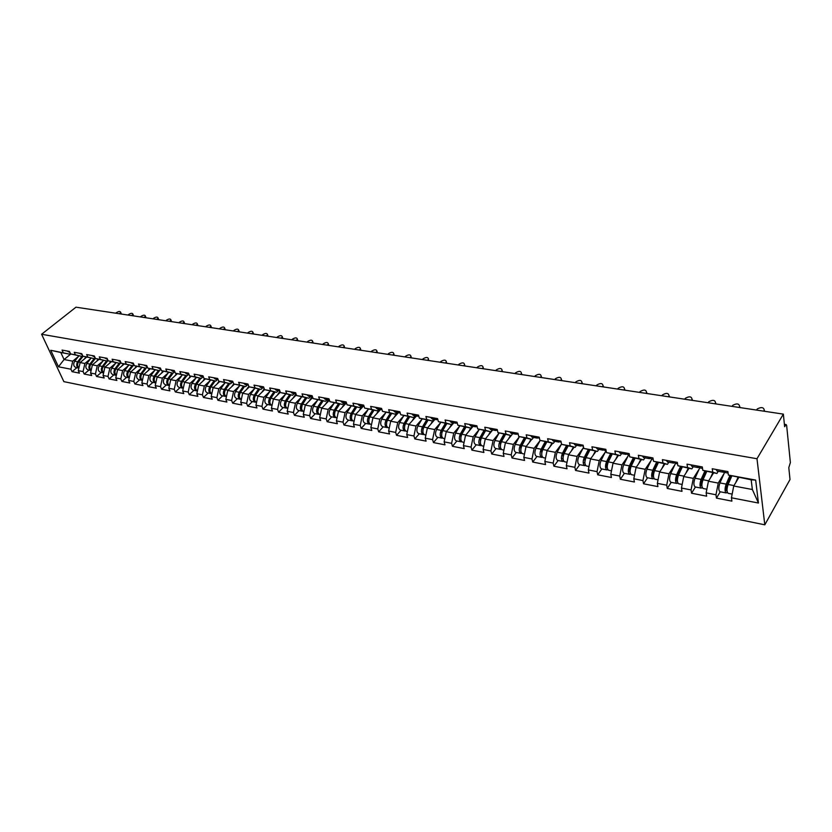 <?xml version="1.0" encoding="UTF-8"?>
<svg xmlns="http://www.w3.org/2000/svg" width="832" height="832" viewBox="0 0 832 832"><rect width="100%" height="100%" fill="white"/><g stroke="black" fill="none" stroke-linecap="round" stroke-linejoin="round"><path stroke-width="1.25" d="M784.389 424.32L786.167 424.59L786.656 425.589L790.379 462.571L788.798 467.636L790.015 479.523L764.806 524.815L63.866 381.649L41.6 334.266L756.985 458.734L764.806 524.815M738.795 477.516L733.73 486.002L752.367 489.518L758.441 503.038L755.674 480.085L728.374 475.051L727.906 471.609L712.244 468.749L712.733 472.17L716.893 473.481L718.255 471.266M758.441 503.038L731.442 497.786L731.89 501.134L716.446 498.098L720.252 491.795M724.142 473.418L718.255 483.08L715.967 494.77L716.446 498.098M715.967 494.77L706.15 492.856L706.638 496.174L691.569 493.22L695.448 487.011M699.213 469.019L693.316 478.369L691.049 489.923L691.569 493.22M691.049 489.923L681.47 488.051L682.001 491.338L667.274 488.457L671.216 482.342M674.877 464.714L668.97 473.772L666.713 485.181L667.274 488.457M666.713 485.181L657.363 483.361L657.925 486.616L643.542 483.798L647.556 477.776M651.102 460.491L645.195 469.279L642.949 480.563L643.542 483.798M642.949 480.563L633.807 478.774L634.41 482.009L620.36 479.253L624.426 473.314M627.879 456.352L621.962 464.89L619.736 476.039L620.36 479.253M619.736 476.039L610.802 474.302L611.437 477.495L597.698 474.802L601.827 468.957M605.176 452.296L599.258 460.606L597.043 471.619L597.698 474.802M597.043 471.619L588.318 469.924L588.983 473.096L575.557 470.454L579.727 464.693M582.993 448.313L577.065 456.414L574.87 467.303L575.557 470.454M574.87 467.303L566.332 465.65L567.029 468.78L553.894 466.211L558.126 460.533M561.298 444.423L555.37 452.317L553.186 463.081L553.894 466.211M553.186 463.081L544.835 461.458L545.563 464.568L532.719 462.051L536.994 456.456M540.082 440.606L534.144 448.313L531.981 458.962L532.719 462.051M531.981 458.962L523.817 457.371L524.566 460.45L512.002 457.985L516.318 452.462M519.324 436.862L513.386 444.392L511.233 454.917L512.002 457.985M511.233 454.917L503.246 453.367L504.015 456.425L491.722 454.012L496.08 448.562M499.013 433.191L493.074 440.554L490.932 450.965L491.722 454.012M490.932 450.965L483.122 449.446L483.912 452.483L471.879 450.122L476.278 444.746M479.138 429.593L473.19 436.8L471.068 447.106L471.879 450.122M471.068 447.106L463.414 445.609L464.235 448.614L452.462 446.306L456.882 441.012M459.68 426.078L453.731 433.118L451.62 443.321L452.462 446.306M451.62 443.321L444.132 441.854L444.974 444.839L433.441 442.572L437.902 437.351M440.617 422.614L434.678 429.52L432.578 439.608L433.441 442.572M432.578 439.608L425.246 438.183L426.109 441.137L414.814 438.922L419.297 433.763M421.959 419.234L416.01 426.005L413.93 435.978L414.814 438.922M413.93 435.978L406.744 434.585L407.628 437.507L396.562 435.344L401.076 430.248M403.676 415.906L397.738 422.552L395.668 432.422L396.562 435.344M395.668 432.422L388.627 431.049L389.532 433.961L378.685 431.829L383.23 426.806M385.767 412.651L379.818 419.162L377.77 428.938L378.685 431.829M377.77 428.938L370.874 427.596L371.79 430.477L361.161 428.397L365.726 423.426M368.212 409.458L362.274 415.854L360.235 425.526L361.161 428.397M360.235 425.526L353.465 424.206L354.411 427.066L343.99 425.027L348.577 420.118M351 406.318L345.072 412.599L343.044 422.178L343.99 425.027M343.044 422.178L336.409 420.888L337.366 423.727L327.153 421.72L331.76 416.884M334.131 403.25L328.203 409.417L326.186 418.902L327.153 421.72M326.186 418.902L319.686 417.633L320.653 420.451L310.638 418.486L315.266 413.702M317.585 400.234L311.657 406.297L309.66 415.688L310.638 418.486M309.66 415.688L303.285 414.44L304.273 417.227L294.445 415.303L299.094 410.582M301.361 397.27L295.443 403.229L293.457 412.526L294.445 415.303M293.457 412.526L287.196 411.31L288.194 414.076L278.564 412.183L283.223 407.524M285.438 394.358L279.531 400.223L277.555 409.438L278.564 412.183M277.555 409.438L271.419 408.242L272.428 410.987L262.974 409.126L267.654 404.518M269.818 391.508L263.921 397.28L261.955 406.401L262.974 409.126M261.955 406.401L255.934 405.226L256.963 407.95L247.686 406.13L252.366 401.575M254.498 388.7L248.602 394.389L246.646 403.416L247.686 406.13M246.646 403.416L240.739 402.272L241.779 404.976L232.669 403.187L237.37 398.674M239.45 385.954L233.563 391.55L231.629 400.494L232.669 403.187M231.629 400.494L225.826 399.37L226.876 402.043L217.932 400.296L222.643 395.834M224.682 383.25L218.806 388.762L216.882 397.623L217.932 400.296M216.882 397.623L211.193 396.521L212.243 399.173L203.466 397.457L208.187 393.047M210.184 380.598L204.318 386.017L202.405 394.805L203.466 397.457M202.405 394.805L196.82 393.713L197.881 396.354L189.259 394.67L193.991 390.312M195.946 377.988L190.091 383.334L188.188 392.038L189.259 394.67M188.188 392.038L182.697 390.967L183.778 393.588L175.313 391.934L180.045 387.629M181.958 375.43L176.114 380.692L174.231 389.324L175.313 391.934M174.231 389.324L168.834 388.274L169.915 390.874L161.606 389.241L166.348 384.987M168.22 372.913L162.386 378.102L160.514 386.651L161.606 389.241M160.514 386.651L155.21 385.622L156.312 388.201L148.138 386.599L152.88 382.387M154.721 370.438L148.907 375.554L147.035 384.03L148.138 386.599M147.035 384.03L141.835 383.011L142.938 385.58L134.909 383.999L139.651 379.839M141.461 368.004L135.647 373.058L133.796 381.451L134.909 383.999M133.796 381.451L128.679 380.453L129.792 383.001L121.898 381.451L126.651 377.333M128.43 365.612L122.626 370.594L120.786 378.914L121.898 381.451M120.786 378.914L115.762 377.936L116.875 380.463L109.117 378.945L113.88 374.868M115.617 363.262L109.834 368.181L108.004 376.428L109.117 378.945M108.004 376.428L103.054 375.471L104.187 377.978L96.554 376.48L101.317 372.445M103.022 360.953L97.25 365.799L95.43 373.984L96.554 376.48M95.43 373.984L90.574 373.038L91.697 375.523L84.198 374.057L88.962 370.063M90.636 358.675L84.874 363.47L83.065 371.582L84.198 374.057M83.065 371.582L78.291 370.646L79.425 373.121L72.051 371.675L76.814 367.723M78.458 356.439L72.717 361.171L70.918 369.21L72.051 371.675M70.918 369.21L58.469 366.787L50.731 350.282L69.462 354.11L70.346 353.382M712.733 472.17L702.811 470.35L702.312 466.939L687.024 464.142L687.554 467.542L677.872 465.754L677.321 462.374L662.397 459.649L662.969 463.008L653.515 461.271L652.933 457.922L638.362 455.27L638.966 458.588L629.73 456.893L629.117 453.575L614.879 450.975L615.524 454.272L606.507 452.618L605.852 449.332L591.947 446.794L592.623 450.06L583.804 448.438L583.118 445.182L569.535 442.707L570.232 445.942L561.621 444.35L560.914 441.126L547.622 438.703L548.361 441.906L539.937 440.357L539.198 437.164L526.209 434.793L526.968 437.975L518.731 436.457L517.962 433.285L505.263 430.976L506.043 434.117L497.994 432.64L497.193 429.499L484.775 427.232L485.576 430.352L477.703 428.896L476.882 425.786L464.724 423.571L465.556 426.66L457.839 425.246L456.997 422.167L445.099 419.994L445.962 423.051L438.412 421.668L437.549 418.61L425.901 416.489L426.774 419.526L419.38 418.163L418.496 415.137L407.098 413.057L407.992 416.062L400.754 414.731L399.849 411.736L388.679 409.687L389.594 412.682L382.502 411.372L381.576 408.398L370.635 406.401L371.571 409.365L364.634 408.086L363.688 405.132L352.966 403.177L353.922 406.11L347.11 404.851L346.154 401.929L335.65 400.015L336.617 402.927L329.95 401.7L328.973 398.798L318.677 396.916L319.665 399.797L313.123 398.601L312.125 395.72L302.037 393.879L303.035 396.739L296.618 395.564L295.62 392.704L285.719 390.905L286.738 393.744L280.446 392.579L279.427 389.75L269.714 387.982L270.743 390.79L264.576 389.657L263.546 386.849L254.02 385.112L255.06 387.91L249.007 386.797L247.967 384.01L238.618 382.304L239.678 385.07L233.74 383.978L232.679 381.222L223.517 379.548L224.578 382.294L218.754 381.222L217.682 378.477L208.686 376.834L209.758 379.569L204.038 378.508L202.956 375.794L194.126 374.182L195.208 376.886L189.592 375.856L188.51 373.152L179.837 371.571L180.929 374.254L175.417 373.246L174.314 370.562L165.797 369.013L166.91 371.675L161.491 370.677L160.378 368.025L152.017 366.496L153.13 369.138L147.815 368.16L146.692 365.529L138.486 364.021L139.599 366.652L134.378 365.685L133.255 363.074L125.185 361.598L126.308 364.198L121.181 363.262L120.047 360.662L112.112 359.216L113.256 361.795L108.212 360.87L107.068 358.29L99.278 356.866L100.422 359.434L95.462 358.519L94.318 355.961L86.653 354.567L87.807 357.115L82.93 356.21L81.775 353.673L74.246 352.3L75.4 354.827L70.606 353.943L69.451 351.426L62.046 350.074L63.211 352.581M713.596 472.867L708.427 481.218L718.255 483.08M716.893 473.481L702.811 470.35M708.427 481.218L706.15 492.856M688.99 468.333L683.727 476.559L693.316 478.369M687.554 467.542L691.85 468.863L693.233 466.69M691.85 468.863L677.872 465.754M683.727 476.559L681.47 488.051M664.955 463.902L659.61 472.004L668.97 473.772M662.969 463.008L667.399 464.35L668.803 462.207M667.399 464.35L653.515 461.271M659.61 472.004L657.363 483.361M641.472 459.576L636.043 467.553L645.195 469.279M638.966 458.588L643.521 459.95L644.946 457.839M643.521 459.95L629.73 456.893M636.043 467.553L633.807 478.774M618.53 455.343L613.018 463.206L621.962 464.89M615.524 454.272L620.194 455.645L621.639 453.575M620.194 455.645L606.507 452.618M613.018 463.206L610.802 474.302M596.097 451.204L590.522 458.952L599.258 460.606M592.623 450.06L597.397 451.443L598.874 449.394M597.397 451.443L583.804 448.438M590.522 458.952L588.318 469.924M574.174 447.158L568.526 454.802L577.065 456.414M570.232 445.942L575.12 447.335L576.607 445.318M575.12 447.335L561.621 444.35M568.526 454.802L566.332 465.65M552.729 443.206L547.009 450.736L555.37 452.317M548.361 441.906L553.332 443.321L554.84 441.334M553.332 443.321L539.937 440.357M547.009 450.736L544.835 461.458M531.742 439.338L525.97 446.763L534.144 448.313M526.968 437.975L532.033 439.39L533.562 437.434M532.033 439.39L518.731 436.457M525.97 446.763L523.817 457.371M512.762 433.618L505.388 442.874L513.386 444.392M506.043 434.117L511.202 435.552L512.741 433.618M511.202 435.552L497.994 432.64M505.388 442.874L503.246 453.367M492.679 429.946L485.243 439.078L493.074 440.554M485.576 430.352L490.818 431.798L492.378 429.884M490.818 431.798L477.703 428.896M485.243 439.078L483.122 449.446M473.023 426.348L465.535 435.354L473.19 436.8M465.556 426.66L470.87 428.116L472.441 426.234M470.87 428.116L457.839 425.246M465.535 435.354L463.414 445.609M453.794 422.822L446.233 431.704L453.731 433.118M445.962 423.051L451.35 424.518L452.93 422.666M451.35 424.518L438.412 421.668M446.233 431.704L444.132 441.854M434.938 419.37L427.336 428.137L434.678 429.52M426.774 419.526L432.234 420.992L433.826 419.162M432.234 420.992L419.38 418.163M427.336 428.137L425.246 438.183M416.478 415.99L408.824 424.642L416.01 426.005M407.992 416.062L413.514 417.539L415.116 415.73M413.514 417.539L400.754 414.731M408.824 424.642L406.744 434.585M398.393 412.672L390.686 421.221L397.738 422.552M389.594 412.682L395.179 414.159L396.791 412.381M395.179 414.159L382.502 411.372M390.686 421.221L388.627 431.049M380.671 409.427L372.913 417.862L379.818 419.162M371.571 409.365L377.218 410.852L378.83 409.084M377.218 410.852L364.634 408.086M372.913 417.862L370.874 427.596M363.293 406.245L355.503 414.575L362.274 415.854M353.922 406.11L359.611 407.607L361.244 405.86M359.611 407.607L347.11 404.851M355.503 414.575L353.465 424.206M346.258 403.114L338.437 411.351L345.072 412.599M336.617 402.927L342.358 404.425L344.001 402.709M342.358 404.425L329.95 401.7M338.437 411.351L336.409 420.888M329.441 400.182L321.693 408.19L328.203 409.417M319.665 399.797L325.447 401.305L327.09 399.61M325.447 401.305L313.123 398.601M321.693 408.19L319.686 417.633M312.738 397.498L305.282 405.09L311.657 406.297M303.035 396.739L308.87 398.247L310.523 396.573M308.87 398.247L296.618 395.564M305.282 405.09L303.285 414.44M296.369 394.846L289.182 402.054L295.443 403.229M286.738 393.744L292.604 395.252L294.268 393.598M292.604 395.252L280.446 392.579M289.182 402.054L287.196 411.31M280.322 392.226L273.395 399.069L279.531 400.223M270.743 390.79L276.661 392.309L278.325 390.676M276.661 392.309L264.576 389.657L257.899 396.136L263.921 397.28M273.395 399.069L271.419 408.242M255.06 387.91L261.009 389.428L262.683 387.806M261.009 389.428L249.007 386.797M257.899 396.136L255.934 405.226M249.35 386.88L242.684 393.266L248.602 394.389M239.678 385.07L245.658 386.589L247.333 384.998M245.658 386.589L233.74 383.978M242.684 393.266L240.739 402.272M234.426 384.155L227.76 390.447L233.563 391.55M224.578 382.294L230.589 383.812L232.263 382.231M230.589 383.812L218.754 381.222M227.76 390.447L225.826 399.37M219.762 381.482L213.106 387.681L218.806 388.762M209.758 379.569L215.8 381.087L217.485 379.527M215.8 381.087L204.038 378.508M213.106 387.681L211.193 396.521M205.369 378.851L198.723 384.966L204.318 386.017M195.208 376.886L201.282 378.414L202.966 376.865M201.282 378.414L189.592 375.856M198.723 384.966L196.82 393.713M191.235 376.262L184.6 382.294L190.091 383.334M180.929 374.254L187.023 375.783L188.708 374.254M187.023 375.783L175.417 373.246M184.6 382.294L182.697 390.967M177.351 373.724L170.716 379.673L176.114 380.692M166.91 371.675L173.025 373.204L174.71 371.696M169.437 385.528C167.461 383.989 167.232 381.805 168.761 378.966L173.025 373.204L161.491 370.677M170.716 379.673L168.834 388.274M163.717 371.228L157.092 377.104L162.386 378.102M153.13 369.138L159.276 370.666L160.888 369.242M159.276 370.666L147.815 368.16M157.092 377.104L155.21 385.622M150.311 368.784L143.697 374.577L148.907 375.554M139.599 366.652L145.766 368.17L147.264 366.87M145.766 368.17L134.378 365.685M143.697 374.577L141.835 383.011M137.134 366.371L130.53 372.091L135.647 373.058M126.308 364.198L132.496 365.726L133.879 364.53M132.496 365.726L121.181 363.262M130.53 372.091L128.679 380.453M124.197 364L117.603 369.647L122.626 370.594M113.256 361.795L119.454 363.324L120.734 362.232M119.454 363.324L108.212 360.87M117.603 369.647L115.762 377.936M111.467 361.67L104.884 367.245L109.834 368.181M100.422 359.434L106.631 360.963L107.806 359.965M106.631 360.963L95.462 358.519M104.884 367.245L103.054 375.471M98.956 359.382L92.383 364.884L97.25 365.799M87.807 357.115L94.026 358.634L95.108 357.739M94.026 358.634L82.93 356.21M92.383 364.884L90.574 373.038M86.663 357.126L80.101 362.565L84.874 363.47M75.4 354.827L81.64 356.346L82.628 355.545M81.64 356.346L70.606 353.943M80.101 362.565L78.291 370.646M70.834 354.006L64.064 359.538L72.717 361.171M69.462 354.11L60.798 352.508L64.064 359.538L58.469 366.787M50.731 350.282L60.798 352.508M41.6 334.266L75.972 307.185L783.349 414.128L756.985 458.734M752.367 489.518L751.171 479.794L728.374 475.051M733.73 486.002L731.442 497.786M755.674 480.085L751.171 479.794M783.349 414.128L784.638 426.702L785.574 425.1L784.451 424.923M786.167 424.59L785.574 425.1M120.255 313.882L120.619 312.198C120.068 311.147 118.674 311.293 116.438 312.624L115.731 313.196M120.931 312.936L120.879 313.976M67.163 351.01L69.94 352.498M119.943 313.154L119.236 313.726M78.905 367.9C77.272 366.267 77.168 364.281 78.572 361.962L83.096 356.252M84.292 359.081L85.977 356.959M78.926 355.846L74.662 361.223C73.06 364.239 73.486 366.35 75.941 367.546L78.853 368.108C76.45 366.881 76.055 364.77 77.646 361.785L82.524 355.618M132.517 315.734L132.881 314.049C132.33 312.978 130.915 313.113 128.648 314.465L127.941 315.037M133.182 314.777L133.141 315.827M79.352 353.236L82.264 354.754M132.205 314.995L131.508 315.578M144.986 317.616L145.33 315.942C144.789 314.829 143.354 314.964 141.055 316.337L140.358 316.919M145.631 316.649L145.61 317.71M91.759 355.493L94.796 357.053M144.674 316.878L143.978 317.46M157.654 319.53L157.997 317.866C157.446 316.722 156.01 316.846 153.67 318.23L152.974 318.822M158.278 318.552L158.278 319.623M104.374 357.802L107.557 359.382M157.352 318.791L156.655 319.384M170.55 321.485L170.882 319.821C170.331 318.635 168.875 318.75 166.504 320.164L165.797 320.767M171.153 320.497L171.163 321.578M117.208 360.142L120.526 361.764M170.248 320.736L169.541 321.329M183.654 323.461L183.976 321.807C183.425 320.59 181.948 320.694 179.546 322.13L178.849 322.733M184.236 322.462L184.267 323.554M130.27 362.523L133.734 364.187M183.352 322.712L182.655 323.315M91.177 370.292C89.502 368.659 89.378 366.652 90.813 364.27L95.41 358.405M96.564 361.379L98.27 359.206M91.135 370.479L91.125 370.479C88.67 369.273 88.254 367.141 89.856 364.083L94.359 358.363M91.125 370.479L88.088 369.897C85.644 368.69 85.218 366.569 86.83 363.511L91.094 358.093M103.667 372.726C101.941 371.103 101.806 369.065 103.251 366.61L108.025 360.464M109.054 363.719L110.77 361.494M103.636 372.882L103.532 372.871C101.088 371.665 100.672 369.512 102.284 366.434L106.548 360.942M103.532 372.871L100.454 372.278C98.01 371.072 97.594 368.93 99.195 365.851L103.47 360.37M116.366 375.201C114.598 373.589 114.442 371.519 115.898 369.002L120.869 362.544M121.742 366.09L123.49 363.823M116.334 375.326L116.158 375.305C113.724 374.088 113.308 371.925 114.92 368.815L119.194 363.272M116.158 375.305L113.017 374.702C110.583 373.485 110.167 371.332 111.779 368.222L116.054 362.7M129.293 377.718C127.462 376.116 127.296 374.026 128.773 371.426L133.931 364.655M134.659 368.514L136.427 366.194M129.272 377.811L128.991 377.78C126.568 376.563 126.162 374.379 127.774 371.238L132.049 365.643M128.991 377.78L125.809 377.166C123.375 375.95 122.97 373.776 124.582 370.635L128.856 365.05M142.438 380.276C140.566 378.695 140.369 376.574 141.866 373.901L147.014 367.089M147.805 370.978L149.594 368.597M142.428 380.328L142.054 380.297C139.641 379.08 139.235 376.875 140.858 373.703L145.122 368.056M142.054 380.297L138.809 379.673C136.396 378.456 135.99 376.262 137.602 373.09L141.877 367.453M196.986 325.478L197.298 323.835C196.747 322.577 195.26 322.67 192.816 324.137L192.119 324.74M197.548 324.47L197.6 325.572M143.562 364.957L147.17 366.642M196.685 324.719L195.988 325.322M155.126 369.897L150.852 375.596C149.24 378.789 149.635 381.004 152.048 382.221L155.813 382.886C153.889 381.316 153.681 379.163 155.199 376.407L159.91 370.105M161.169 373.485L162.989 371.051M155.355 382.866C152.942 381.638 152.547 379.423 154.159 376.22L158.434 370.51M210.548 327.527L210.85 325.894C210.298 324.594 208.79 324.688 206.315 326.165L205.618 326.778M211.089 326.508L211.151 327.621M157.082 367.422L160.857 369.148M210.246 326.758L209.55 327.382M174.782 376.033L176.623 373.547M169.374 385.497L168.875 385.476C166.473 384.238 166.088 382.002 167.71 378.768L171.974 373.006M168.875 385.476L165.516 384.821C163.114 383.594 162.718 381.368 164.341 378.134L168.615 372.382M224.338 329.618L224.64 327.995C224.089 326.643 222.56 326.726 220.043 328.234L219.346 328.858M224.858 328.588L224.942 329.701M170.851 369.938L172.619 371.311L174.782 371.706M224.047 328.838L223.35 329.462M183.3 388.211C181.262 386.714 181.022 384.498 182.562 381.576L186.826 375.742M188.635 378.633L190.497 376.074M183.154 388.149L182.645 388.128C180.253 386.89 179.868 384.634 181.49 381.368L185.765 375.544M182.645 388.128L179.223 387.462C176.831 386.235 176.446 383.978 178.069 380.723L182.333 374.92M238.378 331.739L238.67 330.127C238.118 328.734 236.569 328.806 234.021 330.346L233.324 330.97M238.878 330.699L238.982 331.822M184.87 372.497L186.628 373.87L188.968 374.306M238.098 330.959L237.401 331.583M197.423 390.946C195.322 389.49 195.052 387.244 196.622 384.228L200.886 378.331M202.738 381.274L204.62 378.664M197.184 390.853L196.664 390.832C194.282 389.584 193.908 387.317 195.53 384.02L199.794 378.134M196.664 390.832L193.18 390.156C190.798 388.918 190.414 386.651 192.036 383.365L196.31 377.489M252.668 333.902L252.949 332.301C252.408 330.866 250.838 330.928 248.238 332.488L247.541 333.122M253.146 332.842L253.271 333.986M202.717 375.752L203.226 376.47M199.15 375.097L200.897 376.49L203.414 376.948M252.387 333.112L251.69 333.746M211.796 393.734C209.643 392.319 209.352 390.052 210.933 386.922L215.186 380.973M217.09 383.968L219.003 381.285M211.463 393.598L210.933 393.578C208.572 392.33 208.198 390.042 209.82 386.714L214.084 380.765M210.933 393.578L207.386 392.902C205.015 391.654 204.641 389.366 206.263 386.048L210.527 380.12M267.218 336.097L267.478 334.516C266.937 333.029 265.356 333.081 262.714 334.672L262.018 335.306M267.665 335.036L267.81 336.18M217.329 378.414L218.005 379.309M213.689 377.749L215.426 379.153L218.13 379.642M266.937 335.306L266.24 335.951M224.484 392.6L224.744 391.227M226.439 396.562C224.214 395.2 223.902 392.902 225.503 389.678L229.757 383.656M231.712 386.714L233.709 383.895M226.013 396.396L225.472 396.386C223.111 395.127 222.747 392.829 224.37 389.459L228.634 383.448M225.472 396.386L221.853 395.689C219.502 394.441 219.128 392.132 220.75 388.773L225.014 382.782M282.027 338.333L282.277 336.773C281.736 335.234 280.134 335.275 277.451 336.887L276.754 337.542M282.443 337.262L282.61 338.426M232.201 381.129L233.043 382.158M228.509 380.453L230.225 381.857L233.126 382.398M281.746 337.542L281.06 338.187M241.353 399.443C239.065 398.143 238.732 395.814 240.344 392.475L244.598 386.402M246.605 389.511L248.83 386.318M240.822 399.256L240.271 399.235C237.931 397.977 237.567 395.658 239.2 392.257L243.443 386.183M240.271 399.235L236.59 398.528C234.25 397.27 233.886 394.95 235.508 391.56L239.762 385.507M239.678 393.775L239.304 395.72M297.107 340.61L297.336 339.061C296.806 337.48 295.183 337.511 292.448 339.154L291.762 339.81M297.492 339.529L297.679 340.704M247.364 383.895L248.352 385.039M243.599 383.209L245.305 384.623L248.414 385.195M296.826 339.81L296.14 340.465M256.547 402.376L256.526 402.376C254.197 401.107 253.843 398.757 255.466 395.325L259.719 389.189M261.778 392.361L264.254 388.773M255.913 402.158L255.351 402.147C253.022 400.889 252.668 398.538 254.301 395.106L258.544 388.97M255.351 402.147L251.607 401.419C249.267 400.161 248.924 397.821 250.546 394.399L254.8 388.263M254.883 396.438L254.426 398.819M312.458 342.94L312.676 341.401C312.156 339.768 310.502 339.789 307.726 341.453L307.039 342.118M312.822 341.838L313.03 343.023M262.818 386.724L263.952 387.962M258.981 386.017L260.676 387.442L263.983 388.045M312.187 342.129L311.501 342.794M272.043 405.361L271.908 405.34C269.599 404.071 269.256 401.7 270.878 398.237L275.122 392.028M277.233 395.273L279.968 391.258M271.294 405.111L270.712 405.111C268.403 403.842 268.06 401.471 269.682 398.008L273.926 391.799M270.712 405.111L266.895 404.373C264.576 403.104 264.233 400.743 265.855 397.29L270.119 391.071M270.358 399.183L269.828 401.939M328.099 345.301L328.297 343.793C327.787 342.098 326.113 342.108 323.284 343.803L322.598 344.469M328.432 344.188L328.661 345.384M278.564 389.594L279.843 390.915L276.338 390.312L274.654 388.877M327.829 344.479L327.142 345.155M287.82 408.408L287.591 408.366C285.293 407.087 284.96 404.706 286.582 401.19L290.815 394.919M292.989 398.237L295.911 393.89M286.967 408.127L286.374 408.127C284.076 406.858 283.743 404.466 285.366 400.962L289.598 394.69M286.374 408.127L282.474 407.378C280.176 406.11 279.843 403.728 281.466 400.234L285.73 393.931M286.135 402.012L285.532 405.101M344.032 347.714L344.219 346.216C343.71 344.479 342.014 344.469 339.134 346.185L338.458 346.871M344.334 346.58L344.583 347.797M294.622 392.527L296.036 393.91L292.302 393.234L290.628 391.799M343.762 346.882L343.086 347.568M303.909 411.507L303.566 411.445C301.288 410.166 300.966 407.753 302.588 404.217L306.81 397.862M309.046 401.253L311.979 396.843M302.931 411.206L302.328 411.206C300.05 409.926 299.728 407.524 301.35 403.978L305.573 397.634M302.328 411.206L298.355 410.436C296.078 409.167 295.745 406.765 297.378 403.229L301.631 396.854M302.224 404.851L301.548 408.294M360.256 350.158L360.433 348.691C359.934 346.892 358.218 346.871 355.285 348.618L354.609 349.305M360.537 349.024L360.807 350.241M310.991 395.512L312.551 396.947L308.578 396.219L306.925 394.774M359.996 349.336L359.32 350.022M320.32 414.669L319.862 414.586C317.606 413.306 317.283 410.873 318.906 407.295L323.118 400.878M325.416 404.342L328.359 399.838M319.218 414.336L318.594 414.336C316.337 413.057 316.014 410.634 317.637 407.056L321.849 400.639M318.594 414.336L314.548 413.556C312.291 412.287 311.969 409.854 313.591 406.286L317.855 399.818M318.677 407.67L317.866 411.538M376.802 352.664L376.958 351.218C376.47 349.357 374.733 349.315 371.738 351.104L371.072 351.801M377.052 351.51L377.343 352.747M327.683 398.559L329.389 400.026M323.534 397.8L325.177 399.256L329.326 400.015M376.553 351.822L375.877 352.518M337.043 417.903L336.471 417.789C334.235 416.499 333.923 414.055 335.546 410.436L339.747 403.936M342.108 407.482L345.062 402.896M335.816 417.529L335.182 417.539C332.946 416.25 332.634 413.806 334.256 410.186L338.458 403.697M335.182 417.539L331.053 416.749C328.817 415.459 328.505 413.015 330.127 409.406L334.381 402.854M339.726 403.936L334.942 411.33L334.516 414.835M393.661 355.212L393.806 353.798C393.318 351.874 391.56 351.822 388.513 353.631L387.847 354.328M393.879 354.047L394.202 355.295M344.718 401.669L346.559 403.156M340.475 400.899L342.108 402.355L346.33 403.135M346.039 401.908L346.32 402.428M393.411 354.37L392.746 355.077M354.11 421.19L353.413 421.054C351.198 419.765 350.896 417.29 352.518 413.629L356.699 407.066M359.133 410.696L362.097 406.016M352.747 420.784L352.092 420.805C349.877 419.515 349.575 417.04 351.198 413.379L355.389 406.827M352.092 420.805L347.89 419.994C345.665 418.704 345.363 416.239 346.986 412.589L351.25 405.933M356.647 407.056L351.874 414.544L351.489 418.194M410.852 357.812L410.977 356.418C410.498 354.432 408.71 354.359 405.61 356.21L404.945 356.918M411.039 356.637L411.382 357.895M362.086 404.841L364.073 406.328M357.77 404.05L359.372 405.517L363.688 406.318M363.438 405.08L363.938 405.902M410.613 356.959L409.947 357.677M371.509 424.549L370.687 424.382C368.493 423.093 368.202 420.597 369.824 416.894L373.994 410.259M376.49 413.972L379.475 409.209M370.011 424.102L369.346 424.122C367.151 422.833 366.86 420.337 368.482 416.645L372.653 410.01M369.346 424.122L365.061 423.301C362.856 422.011 362.565 419.515 364.187 415.834L368.441 409.084M373.911 410.238L369.148 417.81L368.805 421.595M428.386 360.464L428.49 359.102C428.022 357.053 426.213 356.959 423.051 358.831L422.386 359.559M379.818 408.075L381.94 409.552M375.409 407.274L376.99 408.751L381.399 409.552M381.191 408.325L381.878 409.354M428.137 359.601L427.482 360.329M386.495 421.699L387.036 421.086M389.272 427.97L388.315 427.783C386.142 426.483 385.871 423.966 387.483 420.233L391.643 413.504M394.202 417.31L397.197 412.454M387.629 427.482L386.942 427.523C384.779 426.223 384.498 423.706 386.11 419.973L390.27 413.254M386.942 427.523L382.574 426.681C380.39 425.381 380.11 422.864 381.732 419.141L385.986 412.298M391.508 413.483L386.776 421.138L386.464 425.069M446.254 363.168L446.337 361.837C445.89 359.715 444.049 359.611 440.825 361.514L440.17 362.242M446.378 361.962L446.763 363.241M397.904 411.372L399.474 412.87L400.171 412.818L399.318 411.632M393.411 410.55L394.971 412.048L399.474 412.87M446.025 362.294L445.37 363.033M404.654 424.726L405.288 424.008M407.399 431.465L406.307 431.257C404.154 429.957 403.894 427.409 405.506 423.623L409.646 416.832M412.277 420.732L415.293 415.771M405.6 430.934L404.903 430.986C402.761 429.686 402.49 427.138 404.102 423.363L408.252 416.572M404.903 430.986L400.442 430.123C398.289 428.823 398.018 426.286 399.63 422.521L403.884 415.563M409.479 416.801L404.758 424.549L404.498 428.605M464.485 365.924L464.558 364.624C464.11 362.43 462.249 362.305 458.962 364.25L458.307 364.988M464.578 364.707L464.994 365.997M416.374 414.752L418.631 416.187M411.788 413.91L413.327 415.407L417.924 416.25M417.81 415.012L418.85 416.333M464.256 365.05L463.611 365.789M423.342 427.627L424.102 426.754M425.901 435.032L424.663 434.793C422.542 433.493 422.292 430.924 423.904 427.097L428.022 420.212M430.726 424.226L433.586 419.442M423.946 434.46L423.238 434.522C421.117 433.212 420.867 430.654 422.469 426.826L426.598 419.952M423.238 434.522L418.673 433.638C416.551 432.338 416.291 429.78 417.903 425.963L422.157 418.902M427.804 420.181L423.114 428.022L422.895 432.203M483.09 368.732L483.132 367.463C482.706 365.206 480.813 365.061 477.464 367.037L476.809 367.786M483.142 367.515L483.579 368.805M435.24 418.194L437.486 419.63M430.55 417.331L432.068 418.839L436.758 419.702M436.706 418.454L437.902 419.879M482.872 367.848L482.217 368.597M442.468 430.518L443.383 429.437M444.787 438.672L443.404 438.412C441.314 437.102 441.074 434.512 442.676 430.643L446.774 423.675M449.561 427.794L451.776 424.018M442.676 438.058L441.948 438.131C439.858 436.821 439.618 434.231 441.22 430.362L445.318 423.405M441.948 438.131L437.289 437.226C435.198 435.916 434.949 433.337 436.561 429.489L440.804 422.313M446.524 423.623L441.854 431.569L441.678 435.864M502.07 371.602L502.091 370.375C501.675 368.046 499.762 367.879 496.34 369.886L495.695 370.635M502.403 371.654L502.091 370.375L502.559 371.675M454.501 421.71L456.747 423.145M449.706 420.836L451.214 422.344L455.998 423.228M455.998 421.98L457.361 423.467M501.862 370.718L501.218 371.467M461.999 433.42L463.091 432.12M464.079 442.395L462.54 442.094C460.481 440.783 460.252 438.173 461.854 434.252L465.93 427.201M468.79 431.434L470.725 428.085M461.802 441.73L461.053 441.813C458.994 440.502 458.765 437.882 460.366 433.971L464.443 426.93M461.053 441.813L456.3 440.898C454.23 439.587 454.002 436.977 455.603 433.077L459.846 425.786M465.629 427.149L460.98 435.188L460.845 439.598M521.446 374.535L521.446 373.339C521.05 370.937 519.095 370.75 515.611 372.788L514.966 373.547M521.466 373.308L521.914 374.598M474.178 425.298L476.414 426.722M469.279 424.403L470.756 425.932L475.644 426.826M475.706 425.578L477.225 427.118M521.238 373.63L520.603 374.4M481.967 436.332L483.236 434.782M483.787 446.191L482.082 445.869C480.054 444.548 479.846 441.906 481.437 437.954L485.493 430.81M488.436 435.167L490.381 431.714M481.333 445.474L480.563 445.578C478.535 444.257 478.317 441.615 479.918 437.663L483.974 430.529M480.563 445.578L475.717 444.642C473.678 443.321 473.45 440.69 475.051 436.748L479.284 429.333M485.139 430.747L480.522 438.88L480.438 443.414M541.226 377.52L541.206 376.366C540.81 373.88 538.845 373.682 535.278 375.752L534.643 376.522M541.237 376.303L541.684 377.593M494.281 428.969L496.517 430.383M489.278 428.054L490.724 429.582L495.726 430.498M495.841 429.25L497.536 430.83M541.029 376.615L540.394 377.395M502.382 439.254L503.838 437.434M503.922 450.081L502.05 449.717C500.053 448.396 499.855 445.734 501.446 441.73L505.471 434.491M508.498 438.974L510.474 435.417M501.29 449.301L500.5 449.415C498.503 448.094 498.295 445.432 499.886 441.428L503.922 434.21M500.5 449.415L495.539 448.458C493.532 447.138 493.324 444.486 494.926 440.492L499.148 432.952M505.076 434.418L500.479 442.655L500.438 447.294M561.423 380.578L561.371 379.454C560.997 376.896 559 376.667 555.36 378.778L554.736 379.558M561.423 379.371L561.87 380.64M514.831 432.713L516.246 434.262L517.057 434.127M509.714 431.787L511.139 433.326L516.246 434.262M516.422 433.014L518.284 434.637M561.226 379.662L560.602 380.453M523.255 442.166L524.909 440.055M524.493 454.043L522.444 453.648C520.489 452.327 520.302 449.634 521.893 445.578L525.886 438.256M528.996 442.884L530.993 439.202M521.674 453.211L520.863 453.346C518.898 452.015 518.71 449.332 520.302 445.276L524.306 437.965M520.863 453.346L515.798 452.369C513.822 451.048 513.635 448.365 515.226 444.319L519.438 436.654M525.429 438.173L520.874 446.514L520.874 451.256M582.057 383.698L581.974 382.616C581.62 379.974 579.582 379.725 575.869 381.867L575.245 382.668M582.046 382.502L582.483 383.76M535.829 436.55L537.222 438.1L538.054 437.944M530.608 435.594L532.002 437.143L537.222 438.1M537.462 436.852L539.51 438.526M581.87 382.772L581.246 383.573M544.606 445.078L546.468 442.634M545.522 458.099L543.296 457.673C541.372 456.342 541.206 453.627 542.786 449.519L546.749 442.104M549.942 446.878L551.97 443.071M542.516 457.194L541.674 457.361C539.75 456.03 539.583 453.315 541.154 449.218L545.126 441.813M541.674 457.361L536.494 456.362C534.56 455.031 534.383 452.327 535.964 448.24L540.176 440.43M546.239 442.01L541.715 450.466L541.767 455.291M603.127 386.88L603.023 385.84C602.68 383.126 600.61 382.855 596.814 385.029L596.201 385.83M603.106 385.705L603.543 386.942M557.305 440.471L558.667 442.031L559.52 441.844M551.959 439.494L553.322 441.054L558.667 442.031M558.979 440.773L561.215 442.499M602.94 385.954L602.337 386.755M566.457 447.959L567.902 446.004M567.018 462.249L564.606 461.781C562.723 460.45 562.567 457.704 564.138 453.554L568.079 446.035M571.355 450.965L573.414 447.023M563.815 461.271L562.952 461.458C561.07 460.127 560.914 457.392 562.484 453.242L566.426 445.723M562.952 461.458L557.658 460.439C555.766 459.108 555.599 456.373 557.18 452.234L561.538 443.966M567.518 445.931L563.025 454.49L563.118 459.41M624.655 390.135L624.52 389.137C624.198 386.339 622.097 386.048 618.218 388.253L617.614 389.074M624.624 388.97L625.061 390.198M579.27 444.475L580.59 446.046L581.485 445.827M573.81 443.487L575.13 445.047L580.59 446.046M580.986 444.787L583.409 446.566M624.478 389.199L623.886 390.021M588.817 450.819L589.42 449.977M589.004 466.482L586.394 465.982C584.553 464.651 584.418 461.874 585.978 457.673L589.878 450.06M593.258 455.156L595.338 451.069M585.593 465.431L584.698 465.65C582.858 464.318 582.722 461.552 584.282 457.35L588.203 449.706M584.698 465.65L579.29 464.61C577.439 463.278 577.294 460.512 578.854 456.331L583.554 447.231M589.264 449.946L584.813 458.619L584.948 463.622M645.902 393.349L646.495 392.517L646.662 393.463L646.506 392.506C646.194 389.626 644.062 389.303 640.099 391.55L639.506 392.382M646.62 392.319L647.046 393.515M601.744 448.583L603.034 450.164L603.949 449.904M596.149 447.564L597.449 449.134L603.034 450.164M603.491 448.906L604.781 450.476L606.133 450.726M611.499 470.818L608.681 470.278C606.892 468.946 606.767 466.149 608.317 461.885L612.186 454.168M615.649 459.451L617.76 455.198M607.859 469.685L606.944 469.945C605.155 468.614 605.03 465.816 606.58 461.552L610.49 453.783M606.944 469.945L601.411 468.874C599.602 467.542 599.477 464.755 601.037 460.512L605.977 450.705M611.499 454.043L607.1 462.831C606.164 465.358 606.226 467.054 607.277 467.906M669.157 396.864L669.001 395.907C668.658 392.995 666.484 392.652 662.48 394.888L661.866 395.762M669.105 395.741L669.531 396.916M624.738 452.774L625.986 454.366L626.933 454.064M619.008 451.734L620.266 453.315L625.986 454.366M626.527 453.107L627.775 454.698L629.377 454.99M669.001 395.907L668.418 396.75M634.514 475.259L631.478 474.677C629.73 473.335 629.626 470.506 631.176 466.201L634.993 458.38M638.56 463.861L640.702 459.43M630.646 474.032L629.71 474.334C627.952 472.992 627.858 470.174 629.398 465.858L633.277 457.943M629.71 474.334L624.042 473.242C622.284 471.9 622.17 469.082 623.719 464.786L628.618 454.844M634.254 458.234L629.886 467.147C628.961 469.758 629.023 471.474 630.084 472.274L630.126 472.285M692.151 400.338L692.016 399.37C691.631 396.438 689.426 396.074 685.381 398.278L684.746 399.214M692.099 399.235L692.515 400.39M648.274 457.07L649.48 458.671L650.458 458.318M642.408 456.009L643.635 457.6L649.418 458.661M650.104 457.413L651.31 459.004L653.182 459.347M692.016 399.37L691.434 400.234M658.06 479.804L654.805 479.17C653.11 477.828 653.026 474.978 654.566 470.61L658.341 462.686M661.991 468.385L664.186 463.757M653.973 478.473L652.995 478.826C651.29 477.485 651.206 474.635 652.746 470.267L656.594 462.197M652.995 478.826L647.192 477.703C645.486 476.362 645.393 473.522 646.932 469.165L651.778 459.087M657.55 462.488L653.214 471.557C652.288 474.209 652.34 475.935 653.37 476.746L653.494 476.746M715.676 403.894L715.551 402.927C715.135 399.963 712.889 399.578 708.802 401.752L708.136 402.75M715.614 402.813L716.019 403.946M672.37 461.469L673.535 463.081L674.544 462.665M666.37 460.377L667.545 461.978L673.473 463.07M674.242 461.812L675.407 463.424L677.55 463.809M715.551 402.927L714.979 403.79M682.178 484.453L678.683 483.777C677.04 482.435 676.978 479.554 678.506 475.124L682.23 467.085M685.984 473.023L688.22 468.187M677.841 483.007L676.832 483.423C675.178 482.082 675.116 479.19 676.645 474.77L680.462 466.544M676.832 483.423L670.894 482.279C669.23 480.938 669.167 478.057 670.696 473.647L675.47 463.434M681.387 466.835L677.092 476.081C676.166 478.754 676.208 480.501 677.206 481.322L677.425 481.302M739.752 407.534L739.627 406.546C739.18 403.572 736.892 403.156 732.763 405.298L732.066 406.37M739.669 406.474L740.074 407.586M697.039 465.972L698.173 467.594L699.223 467.106M690.903 464.859L692.037 466.471L698.11 467.584M698.963 466.326L700.086 467.938L702.52 468.385M739.627 406.546L739.076 407.43M706.867 489.216L703.134 488.488C701.542 487.146 701.501 484.234 703.009 479.742L706.711 471.557M710.549 477.797L712.816 472.732M702.281 487.635L701.23 488.124C699.639 486.782 699.598 483.87 701.106 479.388L704.902 470.995M701.23 488.124L695.157 486.949C693.545 485.607 693.503 482.706 695.011 478.234L699.764 467.813M705.796 471.276L701.542 480.709C700.627 483.423 700.648 485.181 701.615 486.002L701.917 485.95M764.379 411.258L764.265 410.27C763.776 407.274 761.446 406.827 757.286 408.928L756.548 410.072M764.286 410.228L764.681 411.299M722.322 470.59L723.403 472.212L724.495 471.64M716.03 469.446L717.122 471.058L723.351 472.202M724.298 470.954L725.369 472.576L728.104 473.075M764.265 410.27L763.724 411.154M732.16 494.094L728.166 493.324C726.638 491.972 726.627 489.029 728.114 484.484L731.775 476.133M735.696 482.706L738.015 477.37M727.314 492.367L726.222 492.939C724.682 491.598 724.672 488.654 726.17 484.11L729.934 475.55M726.222 492.939L719.992 491.743C718.453 490.402 718.422 487.458 719.93 482.934L724.724 472.098M730.798 475.821L726.575 485.441C725.67 488.197 725.681 489.975 726.606 490.786L727.002 490.682M78.572 361.962L80.413 362.305M74.662 361.223L77.646 361.785M90.813 364.27L92.695 364.624M86.83 363.511L89.856 364.083M103.251 366.61L105.196 366.985M99.195 365.851L102.284 366.434M115.898 369.002L117.915 369.377M111.779 368.222L114.92 368.815M128.773 371.426L130.842 371.821M124.582 370.635L127.774 371.238M141.866 373.901L144.009 374.296M137.602 373.09L140.858 373.703M155.199 376.407L157.394 376.823M150.852 375.596L154.159 376.22M168.761 378.966L171.028 379.402M164.341 378.134L167.71 378.768M182.562 381.576L184.902 382.013M178.069 380.723L181.49 381.368M196.622 384.228L199.035 384.686M192.036 383.365L195.53 384.02M210.933 386.922L213.418 387.39M206.263 386.048L209.82 386.714M225.503 389.678L228.072 390.156M220.75 388.773L224.37 389.459M240.344 392.475L242.996 392.974M235.508 391.56L239.2 392.257M255.466 395.325L258.201 395.845M250.546 394.399L254.301 395.106M270.878 398.237L273.697 398.767M265.855 397.29L269.682 398.008M286.582 401.19L289.484 401.742M281.466 400.234L285.366 400.962M302.588 404.217L305.583 404.778M297.378 403.229L301.35 403.978M318.906 407.295L321.994 407.878M313.591 406.286L317.637 407.056M335.546 410.436L338.738 411.029M330.127 409.406L334.256 410.186M352.518 413.629L355.805 414.253M346.986 412.589L351.198 413.379M369.824 416.894L373.214 417.539M364.187 415.834L368.482 416.645M387.483 420.233L390.988 420.888M381.732 419.141L386.11 419.973M405.506 423.623L409.115 424.31M399.63 422.521L404.102 423.363M423.904 427.097L427.627 427.804M417.903 425.963L422.469 426.826M442.676 430.643L446.524 431.361M436.561 429.489L441.22 430.362M461.854 434.252L465.826 435.001M455.603 433.077L460.366 433.971M481.437 437.954L485.534 438.724M475.051 436.748L479.918 437.663M501.446 441.73L505.669 442.52M494.926 440.492L499.886 441.428M521.893 445.578L526.25 446.399M515.226 444.319L520.302 445.276M542.786 449.519L547.29 450.372M535.964 448.24L541.154 449.218M562.494 458.463L563.046 458.567M564.138 453.554L568.797 454.428M557.18 452.234L562.484 453.242M584.272 462.634L584.886 462.748M585.978 457.673L590.793 458.578M578.854 456.331L584.282 457.35M606.549 466.898L607.214 467.022M608.317 461.885L613.288 462.821M601.037 460.512L606.58 461.552M629.325 471.255L630.063 471.39M631.176 466.201L636.303 467.168M623.719 464.786L629.398 465.858M652.642 475.717L653.442 475.862M654.566 470.61L659.87 471.609M646.932 469.165L652.746 470.267M676.51 480.282L677.383 480.449M678.506 475.124L683.987 476.154M670.696 473.647L676.645 474.77M700.939 484.952L701.886 485.139M703.009 479.742L708.677 480.813M695.011 478.234L701.106 479.388M725.962 489.736L726.991 489.934M728.114 484.484L733.98 485.586M719.93 482.934L726.17 484.11M120.619 312.198L121.15 313.435M132.881 314.049L133.401 315.297M145.33 315.942L145.85 317.2M157.997 317.866L158.517 319.124M170.882 319.821L171.392 321.09M183.976 321.807L184.486 323.097M197.298 323.835L197.798 325.125M210.85 325.894L211.349 327.194M224.64 327.995L225.129 329.306M238.67 330.127L239.158 331.448M252.949 332.301L253.427 333.632M267.478 334.516L267.956 335.858M282.277 336.773L282.745 338.125M297.336 339.061L297.804 340.434M312.676 341.401L313.134 342.784M328.297 343.793L328.754 345.176M344.219 346.216L344.666 347.62M360.433 348.691L360.88 350.106M376.958 351.218L377.395 352.643M393.806 353.798L394.233 355.233M410.977 356.418L411.393 357.864M446.337 361.837L446.722 363.23M464.558 364.624L464.911 365.986M483.132 367.463L483.465 368.794M521.446 373.339L521.737 374.577M541.206 376.366L541.466 377.562M561.371 379.454L561.621 380.609M581.974 382.616L582.202 383.718M603.023 385.84L603.221 386.89M624.52 389.137L624.707 390.146"/></g></svg>
